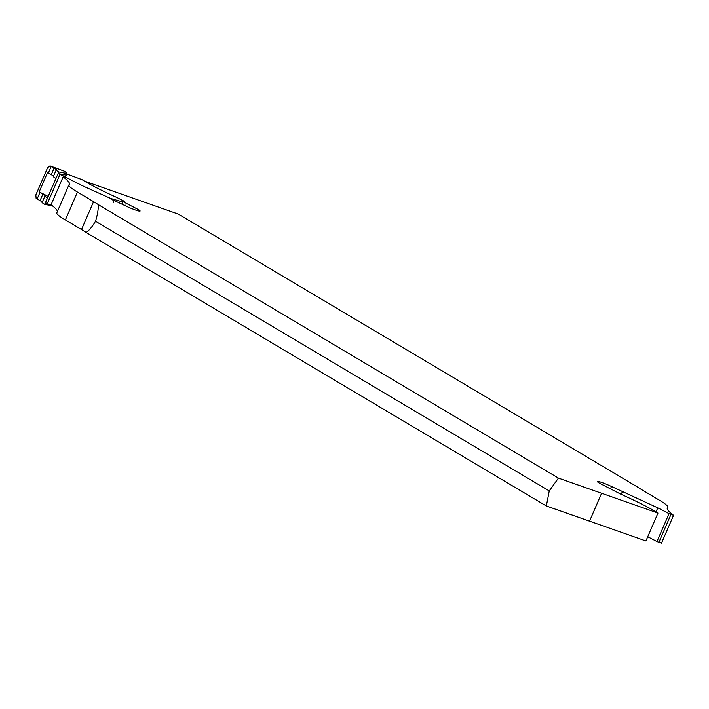 <?xml version="1.0" encoding="UTF-8"?>
<svg xmlns="http://www.w3.org/2000/svg" width="709" height="709" viewBox="0 0 709 709"><rect width="100%" height="100%" fill="white"/><g stroke="black" fill="none" stroke-linecap="round" stroke-linejoin="round"><path stroke-width="1.06" d="M65.006 171.454L66.983 173.528L58.767 171.959L56.091 170.249A12.062 1.117 23.4 0 0 56.711 170.16A12.062 1.117 23.4 0 0 54.079 168.201L49.993 165.871L47.627 167.696L35.84 194.931L36.124 198.369L40.05 200.62A12.062 1.117 23.4 0 1 42.318 202.065M81.748 179.545L66.779 173.997M123.348 204.821L121.851 201.693L124.536 201.409L116.551 197.315A53.928 4.981 -156.6 0 1 82.235 179.732M124.536 201.409L125.865 203.111M66.983 173.528L66.283 175.15L58.058 173.581L64.067 176.231A81.597 7.533 23.4 0 0 83.892 186.405L110.701 198.449L121.851 201.693M53.024 206.275A81.597 7.533 -156.6 0 1 51.438 205.415L45.438 202.756L58.767 171.959M64.067 176.231L63.721 177.037M113.626 202.677L113.236 200.363L110.701 198.449M59.937 174.485L47.308 203.66M54.079 168.201L51.278 174.68L47.538 172.544L39.119 191.997L39.934 192.485L37.125 198.972M56.091 170.249L53.281 176.727L55.958 178.446L47.538 197.9L44.871 196.18A12.062 1.117 23.4 0 0 45.482 196.092A12.062 1.117 23.4 0 0 42.859 194.133L40.05 200.62M53.547 176.133A12.062 1.117 23.4 0 0 51.278 174.68M51.154 166.553L48.354 173.031M52.147 205.796L44.738 204.378L42.061 202.668L44.871 196.18M42.859 194.133L39.934 192.485M44.738 204.378L45.438 202.756M48.15 196.49A14.189 1.312 23.4 0 0 39.119 191.997M657.979 513.077L645.917 540.958L546.355 505.987L549.253 490.929L558.426 478.105L657.979 513.077A56.764 5.247 23.4 0 0 620.659 494.12L600.709 483.83A11.707 1.081 -156.6 0 1 597.235 481.429A11.707 1.081 -156.6 0 1 611.504 486.48L657.766 507.848A78.052 7.205 -156.6 0 1 669.021 513.697L673.55 515.301A131.262 12.124 -156.6 0 1 667.275 507.857A131.262 12.124 -156.6 0 1 667.656 507.369A56.764 5.247 23.4 0 0 667.825 507.165A56.764 5.247 23.4 0 0 659.246 500.12L643.098 490.522A56.764 5.247 -156.6 0 1 638.481 487.597L178.269 214.065L84.353 181.052M122.887 201.578L138.432 209.598A12.416 1.143 -156.6 0 1 140.107 211.016A12.416 1.143 -156.6 0 1 128.32 207.17L114.282 200.541M65.76 177.667L63.136 176.86A131.262 12.124 -156.6 0 1 69.411 184.313A131.262 12.124 -156.6 0 1 69.03 184.792A56.764 5.247 23.4 0 0 68.87 185.005A56.764 5.247 23.4 0 0 77.441 192.05L93.588 201.648A56.764 5.247 -156.6 0 1 98.205 204.573C98.542 208.588 97.647 214.153 95.538 221.261C92.126 226.915 88.997 230.647 86.144 232.455A56.764 5.247 23.4 0 0 81.526 229.53L65.379 219.932A56.764 5.247 -156.6 0 1 56.8 212.886L68.87 185.005M558.426 478.105L98.205 204.573M673.55 515.301L661.488 543.183L656.959 541.57A78.052 7.205 23.4 0 0 647.734 536.757M546.355 505.987L86.144 232.455M57.42 211.45A131.262 12.124 23.4 0 0 51.075 204.741L63.136 176.86M549.253 490.929L95.538 221.261M137.918 210.768L138.432 209.598M601.524 493.455L589.463 521.337M611.504 486.48L610.467 488.864M622.413 491.621L621.217 494.377M657.766 507.848L656.029 511.871M65.334 171.578L50.153 165.95M125.706 205.185L124.403 205.318M65.379 219.932L77.441 192.05M81.526 229.53L93.588 201.648M670.927 514.504L658.865 542.385M667.656 507.369L667.187 508.459M669.021 513.697L656.959 541.57M50.002 165.879L65.193 171.507M66.788 173.98L82.005 179.625M667.825 507.165L667.204 508.601"/></g></svg>
